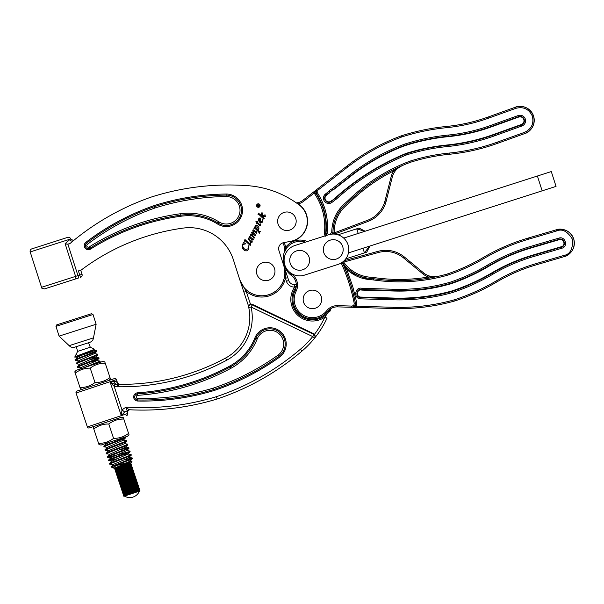 <?xml version="1.0" encoding="UTF-8"?>
<svg xmlns="http://www.w3.org/2000/svg" width="604" height="604" viewBox="0 0 604 604"><rect width="100%" height="100%" fill="white"/><g stroke="black" fill="none" stroke-linecap="round" stroke-linejoin="round"><path stroke-width="0.91" d="M30.2 251.944A2.431 2.431 0 0 1 31.77 248.886L67.663 237.38A2.431 2.431 0 0 1 70.721 238.958L30.2 251.944L41.533 287.293L75.598 276.375L65.119 243.669L70.464 239.041M258.806 207.036A1.555 1.555 0 0 0 259.811 205.088A1.555 1.555 0 0 0 257.863 204.077A1.555 1.555 0 0 0 256.851 206.032A1.555 1.555 0 0 0 258.806 207.036M257.795 203.88A1.767 1.767 0 0 0 256.655 206.1A1.767 1.767 0 0 0 258.874 207.24A1.767 1.767 0 0 0 260.014 205.02A1.767 1.767 0 0 0 257.795 203.88M154.858 208.04A243.722 243.722 0 0 0 87.406 244.341A1.578 1.578 0 0 0 88.848 247.104A1.578 1.578 0 0 0 89.203 246.938A230.366 230.366 0 0 1 180.634 213.718A57.742 57.742 0 0 1 219.01 221.94A13.733 13.733 0 0 0 239.841 208.086A13.733 13.733 0 0 0 226.13 196.549A244.235 244.235 0 0 0 154.858 208.04L154.058 205.639A246.764 246.764 0 0 1 226.1 194.027A16.263 16.263 0 0 1 241.947 214.677A16.263 16.263 0 0 1 217.674 224.084A55.221 55.221 0 0 0 180.974 216.217A227.836 227.836 0 0 0 90.547 249.074L89.988 248.184A228.893 228.893 0 0 1 180.83 215.175A56.27 56.27 0 0 1 218.233 223.186A15.206 15.206 0 0 0 241.298 207.852A15.206 15.206 0 0 0 226.107 195.077A245.715 245.715 0 0 0 154.39 206.643A245.194 245.194 0 0 0 86.515 243.17A3.05 3.05 0 0 0 89.294 248.508A3.05 3.05 0 0 0 89.988 248.184L89.203 246.938M72.306 241.6L70.343 243.238L67.897 244.205L77.961 275.62L79.736 275.054L78.407 270.909L81.283 269.988A218.814 218.814 0 0 1 183.133 228.101A46.191 46.191 0 0 1 233.378 259.773L239.773 279.728A23.095 23.095 0 0 0 268.818 294.677A23.095 23.095 0 0 0 283.767 265.632L278.92 250.501A6.078 6.078 0 0 1 283.57 242.672L290.72 241.313A20.423 20.423 0 0 0 299.169 204.922A97.252 97.252 0 0 0 248.018 185.7A255.786 255.786 0 0 0 151.249 197.07A255.273 255.273 0 0 0 75.138 239.282L72.812 241.177M72.246 241.645L73.492 240.618A255.273 255.273 0 0 0 70.343 243.238L69.226 243.925M257.991 214.767L258.512 213.106L262.43 216.828L261.751 214.382L260.951 214.548L262.03 212.465L262.4 215.485L264.824 215.975L264.952 214.616L265.413 216.511L262.581 216.24L264.25 218.557L263.91 219.207L258.859 214.412L257.991 214.767M255.9 221.268L257.085 222.076L257.719 221.494L257.312 222.287L260.294 225.118L260.354 223.857L260.717 225.639L260.045 225.851L256.927 223.042L256.557 223.759L255.9 221.268M250.328 235.643L250.834 233.997L252.683 235.681L251.626 232.449L252.464 232.178L254.035 233.605L252.789 230.992L252.88 230.018L253.793 229.814L256.428 232.321L256.541 231.136L256.919 233.016L256.353 233.212L253.227 230.675L254.208 233.484L255.673 235.22L255.333 235.87L251.981 233.091L253.121 236.013L254.511 237.47L254.178 238.127L251.068 235.19L250.328 235.643M244.393 241.192L244.93 239.486L250.177 244.469L250.35 243.208L250.69 245.126L250.086 245.352L245.148 240.694L244.393 241.192M243.661 242.4L245.639 243.873L242.936 244.461L242.649 246.183L243.684 248.312L245.307 249.626L248.38 248.72L248.516 245.805L248.576 249.226C247.67 250.803 246.379 251.249 244.703 250.569C242.363 249.022 241.691 246.938 242.672 244.31L243.661 242.4M249.505 237.025L249.678 236.239L252.933 239.327L253.001 238.316L253.37 239.909L251.906 239.32L252.246 242.106L250.683 242.483L248.637 239.244L248.81 237.923L249.965 237.47L249.505 237.025M253.937 228.629L254.45 226.961L255.401 227.859L255.235 225.443L256.994 224.99C258.701 226.138 259.267 227.67 258.686 229.588L258.006 230.328L259.463 231.672L260.332 231.257L259.214 233.431L258.655 231.921L255.114 228.554L254.684 228.199L253.937 228.629M260.777 220.12L260.347 221.706L262.196 221.426L262.43 219.524L262.506 222.159L260.422 222.77C258.799 221.713 258.263 220.279 258.829 218.467L259.999 217.878L260.777 220.12M68.924 240.181L65.3 243.495M239.773 279.728L235.779 267.247M278.92 250.501L283.737 265.534M78.709 277.938L44.583 288.871L78.709 277.938L77.961 275.62L75.598 276.375A2.431 1.653 -107.8 0 1 74.76 279.199M82.046 274.314L80.717 270.169L82.046 274.314A2.431 2.431 0 0 1 80.475 277.372L79.736 275.054L82.046 274.314M66.402 244.046L67.429 244.19M67.897 244.205L65.119 243.669M250.162 237.84L249.074 238.074L249.007 238.912L250.947 241.585L251.944 241.358L251.815 239.728L250.162 237.84M256.481 228.886L257.666 230.011L258.459 229.361L256.594 225.813L255.5 226.032L256.481 228.886M259.018 218.761L260.098 221.532L260.392 220.294L259.69 218.52L259.018 218.761M257.395 205.066L257.183 205.473L257.908 205.843L258.044 204.688L257.395 205.066M259.124 206.47L256.866 205.549L257.372 204.643L258.142 204.492L258.331 205.556L259.743 205.277L258.127 205.956L259.124 206.47M70.721 238.958L73.492 240.618A2.431 2.295 50.7 0 1 69.754 239.441M338.029 234.805L356.715 228.818L364.748 231.347L343.706 238.089L551.293 171.566L556.042 186.387L348.455 252.902L369.489 246.168L364.431 252.895L345.745 258.882M366.741 252.155L364.431 252.895L362.944 248.267L364.431 252.895L366.741 252.155L369.89 246.039L366.741 252.155M359.025 228.07L356.715 228.818L358.195 233.446L356.715 228.818L359.025 228.07L365.141 231.219M329.195 258.663A9.921 9.921 0 0 1 324.189 245.556A9.921 9.921 0 0 1 337.304 240.551A9.921 9.921 0 0 1 342.309 253.665A9.921 9.921 0 0 1 329.195 258.663M291.558 266.047A9.921 9.921 0 0 1 293.944 252.223A9.921 9.921 0 0 1 307.776 254.609A9.921 9.921 0 0 1 305.39 268.433A9.921 9.921 0 0 1 291.558 266.047M306.47 306.515A9.279 9.279 0 0 1 305.314 293.446A9.279 9.279 0 0 1 318.383 292.291A9.279 9.279 0 0 1 319.539 305.36A9.279 9.279 0 0 1 306.47 306.515M121.298 417.304L89.347 427.934L121.298 417.304L123.344 417.689L128.569 433.393C124.13 436.752 119.131 438.421 113.575 438.383C109.128 441.743 104.13 443.404 98.58 443.374L99.011 444.657L101.057 445.05L127.587 436.224L128.999 434.684L128.569 433.393L128.999 434.684M94.768 426.13L93.378 427.73M119.758 419.274L123.775 418.98C118.225 418.942 113.227 420.611 108.78 423.97C103.231 423.933 98.233 425.594 93.786 428.961L93.356 427.67M113.575 438.383L108.78 423.97M98.656 443.593L93.643 428.523M123.775 418.98L123.344 417.689M101.185 363.442L105.202 363.155C99.652 363.117 94.654 364.778 90.207 368.138C84.658 368.108 79.66 369.769 75.213 373.129L74.783 371.837L76.195 370.305L102.725 361.479L104.779 361.864L109.996 377.568C105.557 380.928 100.558 382.589 95.002 382.551C90.562 385.918 85.557 387.579 80.007 387.541L80.438 388.833L82.491 389.218L77.07 391.022L114.443 378.587L109.022 380.392L110.426 378.851L109.996 377.568L110.426 378.851M95.002 382.551L90.207 368.138M80.083 387.768L75.07 372.691M105.202 363.155L104.779 361.864M132.019 461.222L131.279 462.709L113.997 468.455L132.019 461.222L115.296 465.88M114.579 467.881L115.387 467.775M76.315 346.651L77.599 351.422L90.29 347.202L94.292 349.203L93.869 349.497C90.155 351.173 70.381 358.172 75.432 356.896L82.982 354.79M76.383 353.876L76.595 354.352M76.331 353.967L74.836 356.941L77.629 357.425M76.013 359.705C70.2 360.988 91.914 353.121 95.953 351.151L96.58 350.713L96.776 351.294L96.142 351.732C92.11 353.702 70.396 361.562 76.202 360.286M96.58 350.713L93.243 350.146L78.188 356.896L75.243 359.735L75.508 360.354L78.784 360.89M112.752 467.851L111.03 466.877C111.823 466.107 128.644 459.931 131.634 458.428L132.268 457.991L132.465 458.564L131.831 459.002L117.916 464.589L112.752 467.851L114.466 468.16M111.03 466.877L117.916 464.589M110.547 463.525C104.741 464.801 126.447 456.934 130.487 454.971L131.121 454.525L131.31 455.106L130.675 455.544C126.644 457.515 104.93 465.374 110.743 464.099M109.4 460.059C103.586 461.335 125.3 453.476 129.332 451.505L129.966 451.067L130.124 451.724L127.822 454.11L112.11 461.086L109.777 463.547L110.041 464.166L113.318 464.702M130.124 451.724L129.528 452.086C125.489 454.049 103.782 461.917 109.588 460.641L117.516 458.602M108.244 456.601C102.438 457.877 124.145 450.018 128.184 448.047L128.818 447.609L128.969 448.259L126.674 450.652L110.962 457.628L108.66 460.014L108.818 460.663L112.163 461.237M128.969 448.259L128.373 448.621C124.341 450.592 102.627 458.459 108.441 457.175L128.592 451.852M107.097 453.143C101.283 454.419 122.997 446.552 127.029 444.589L127.663 444.144L127.822 444.801L125.519 447.186L109.807 454.17L107.474 456.632L107.738 457.243L111.015 457.779M127.822 444.801L127.225 445.163C123.186 447.134 101.48 454.993 107.285 453.717M105.942 449.678C100.136 450.954 121.842 443.094 125.881 441.124L126.515 440.686L126.666 441.343L124.371 443.729L108.66 450.705L106.357 453.091L106.515 453.747L109.86 454.321M126.666 441.343L126.07 441.705C122.038 443.668 100.324 451.535 106.138 450.259M104.794 446.22C98.98 447.496 120.694 439.636 124.726 437.666L125.36 437.228L125.519 437.877L123.216 440.271L107.504 447.247L105.172 449.708L105.443 450.327L108.712 450.856M125.519 437.877L124.922 438.24C120.883 440.21 99.177 448.077 104.983 446.794M109.618 442.204L106.357 443.789L104.024 446.25L104.288 446.862L107.565 447.398M84.077 367.677L100.037 361.094L100.196 361.751L99.592 362.113L95.055 364.023M78.316 366.628C72.503 367.904 94.216 360.044 98.256 358.074L98.882 357.636L99.079 358.21L98.444 358.655C94.413 360.618 72.699 368.485 78.505 367.209M77.161 363.17C71.355 364.446 93.069 356.579 97.101 354.616L97.735 354.178L97.893 354.827L95.591 357.213L79.879 364.197L77.576 366.583L77.735 367.232L81.087 367.806M97.893 354.827L97.297 355.19C93.258 357.16 71.544 365.02 77.357 363.744M97.735 354.178L94.39 353.604L79.335 360.362L76.391 363.193L76.663 363.812L79.932 364.348M132.268 457.991L123.556 460.067M131.121 454.525L127.776 453.959L121.955 455.205M129.966 451.067L126.621 450.493M128.818 447.609L120.098 449.686M127.663 444.144L124.318 443.578M126.515 440.686L123.171 440.112M125.36 437.228L124.885 437.122M100.037 361.094L96.693 360.528L90.879 361.766M98.882 357.636L90.17 359.712M129.611 494.359L120.317 466.348L129.611 494.359A9.505 7.286 71.6 0 0 129.633 494.374L128.252 494.842L118.928 466.816L128.222 494.819A9.505 8.365 71.6 0 0 128.244 494.835A9.181 1.336 -108.4 0 0 128.244 494.819L127.61 495.061L118.286 467.028L127.587 495.038A9.505 8.781 71.6 0 0 127.61 495.046A9.181 0.415 -108.4 0 0 127.603 495.031M119.584 466.598L128.901 494.601L119.607 466.59M135.5 492.403L126.206 464.393L135.5 492.403A9.505 0.596 71.6 0 0 135.507 492.419A9.181 8.411 -108.4 0 0 135.523 492.396L134.111 492.894A9.181 7.505 -108.4 0 0 134.118 492.864L124.802 464.861L134.118 492.864M134.813 492.63L125.519 464.619L134.813 492.63A9.505 1.555 71.6 0 0 134.828 492.645A9.181 7.995 -108.4 0 0 134.835 492.622L134.828 492.66M124.047 465.11L133.363 493.113L124.069 465.103M123.299 465.359L132.631 493.355L123.314 465.352M122.537 465.616L131.853 493.619L122.559 465.609M134.103 492.872A9.505 2.499 71.6 0 0 134.111 492.887L133.378 493.136A9.505 3.413 71.6 0 0 133.378 493.128L132.631 493.385A9.181 6.282 -108.4 0 0 132.631 493.355A9.505 4.288 71.6 0 0 132.623 493.377L131.113 493.891L121.797 465.858L131.091 493.868A9.505 5.912 71.6 0 0 131.113 493.883A9.181 4.809 -108.4 0 0 131.113 493.861M121.027 466.114L130.343 494.117L121.049 466.107M131.113 493.891L129.633 494.382A9.181 3.141 -108.4 0 0 129.633 494.351M129.105 494.563L119.781 466.53M93.137 351.377L82.491 354.918M89.505 352.102L84.13 353.264M114.013 468.425L128.758 461.781L132.427 458.64M110.977 466.915L113.869 464.174L127.603 458.323L131.272 455.182M79.562 369.18L81.638 367.277L96.738 360.679L99.041 358.293M98.814 357.598L95.545 357.062L89.724 358.308M93.243 350.146L91.831 350.343M127.61 495.061L123.873 496.299L114.549 468.274M130.698 462.898L140.022 490.931L135.507 492.419M128.358 494.812L119.033 466.779M127.64 495.046L118.316 467.02M126.976 495.272L117.652 467.239M126.357 495.476L117.033 467.443M125.798 495.658L116.474 467.632M125.3 495.824L115.976 467.798M124.869 495.967L115.545 467.941M124.515 496.088L115.19 468.055M124.235 496.178L114.911 468.153M124.031 496.246L114.707 468.221M123.911 496.284L114.586 468.259M139.977 490.946L130.653 462.913M139.849 490.984L130.524 462.958M139.645 491.052L130.313 463.026M139.35 491.15L130.026 463.125M138.988 491.271L129.664 463.245M138.55 491.414L129.226 463.389M138.052 491.588L128.727 463.555M137.486 491.777L128.161 463.744M136.859 491.981L127.535 463.947M136.187 492.207L126.863 464.174M135.47 492.441L126.145 464.416M134.715 492.69L125.39 464.665M133.929 492.955L124.605 464.921M133.129 493.219L123.805 465.193M132.314 493.491L122.99 465.465M131.498 493.762L122.174 465.737M130.683 494.034L121.359 466.001M129.883 494.299L120.558 466.273M93.477 337.863L69.166 345.654C70.683 347.255 72.503 347.768 74.632 347.194L89.92 342.294C91.989 341.524 93.175 340.052 93.477 337.863L96.134 324.25L93.008 314.495L55.961 326.364L56.753 324.839L76.013 318.663L91.483 313.71L93.008 314.495M69.166 345.654L59.086 336.118L96.134 324.25M284.839 265.058A15.561 15.561 0 0 1 294.933 245.503L328.516 234.782A15.561 15.561 0 0 1 348.07 244.877A15.561 15.561 0 0 1 337.983 264.431L304.393 275.152A15.561 15.561 0 0 1 284.839 265.058M533.43 115.583L532.29 115.991C534.132 123.51 531.565 128.954 524.597 132.321L497.054 142.227C481.524 147.837 465.548 151.445 449.119 153.076C435.786 154.39 422.732 157.085 409.965 161.155C422.732 157.085 435.786 154.39 449.119 153.076L449.233 154.284C465.76 152.653 481.833 149.014 497.454 143.375L525.004 133.469C529.044 132.616 536.752 125.383 533.43 115.583C529.746 105.911 519.198 105.247 515.544 107.157C523.774 105.141 529.738 107.95 533.43 115.583C535.446 123.82 532.637 129.785 525.004 133.469L497.454 143.375C481.833 149.014 465.76 152.653 449.233 154.284C435.99 155.59 423.034 158.263 410.358 162.302C386.99 171.121 366.386 184.28 348.561 201.774L346.485 203.631C337.712 211.113 333.204 220.619 332.97 232.147A36.67 36.67 0 0 1 346.485 203.631A29.173 29.173 0 0 0 348.561 201.774A175.802 175.802 0 0 1 349.701 200.656A175.802 175.802 0 0 0 348.561 201.774L347.708 200.906C365.669 183.284 386.424 170.034 409.965 161.155C386.424 170.034 365.669 183.284 347.708 200.906L345.73 202.68C336.654 210.411 332.004 220.233 331.755 232.155L330.184 234.428M305.503 242.129A17.018 17.018 0 0 0 286.651 248.063L284.031 253.099A12.156 12.156 0 0 0 282.755 242.891A12.156 12.156 0 0 1 283.903 245.254M284.567 250.517L284.031 253.099L285.677 247.33L286.651 248.063A17.018 17.018 0 0 0 284.68 265.224A17.018 17.018 0 0 0 284.982 266.417A17.018 17.018 0 0 1 284.363 263.14M532.29 115.991C528.923 109.022 523.479 106.463 515.959 108.305L488.394 118.218C474.857 123.103 460.935 126.251 446.62 127.67C460.935 126.251 474.857 123.103 488.387 118.218M325.224 236.307L324.386 233.544C325.881 219.177 322.664 205.956 314.729 193.869L314.299 192.986L315.024 191.657M331.052 201.109L331.309 201.426L335.152 198.422L331.052 201.109A3.722 3.722 -109.8 0 1 325.82 200.468A3.722 3.722 -109.8 0 1 326.462 195.235L329.724 192.691L330.063 191.906L329.188 191.106A5.587 5.587 -109.8 0 1 331.951 188.946L351.77 173.461C367.821 161.072 385.344 151.325 404.333 144.213C418.715 139.569 433.423 136.512 448.462 135.039C462.838 133.605 476.805 130.449 490.388 125.549L518.172 115.56A5.542 5.542 -109.8 0 1 525.261 118.897A5.542 5.542 -109.8 0 1 521.924 125.987L521.524 124.885A4.364 4.364 70.2 0 0 524.151 119.298A4.364 4.364 70.2 0 0 518.564 116.663L490.78 126.659C477.107 131.589 463.041 134.768 448.576 136.21C433.627 137.674 419.002 140.709 404.71 145.322C385.843 152.389 368.432 162.076 352.479 174.39L332.645 189.996A4.371 4.371 70.2 0 0 332.351 190.094A4.371 4.371 -109.8 0 1 333.34 189.86L352.728 174.715C368.644 162.438 386.016 152.767 404.839 145.715C419.101 141.109 433.695 138.082 448.606 136.617C463.109 135.175 477.213 131.989 490.909 127.044L518.7 117.055A3.956 3.956 -109.8 0 1 523.759 119.433A3.956 3.956 -109.8 0 1 521.373 124.5L494.072 134.315C478.708 139.856 462.913 143.427 446.673 145.043C432.819 146.425 419.251 149.226 405.979 153.439A246.696 246.696 70.2 0 0 334.586 198.512M488.394 118.218L487.972 117.07L515.544 107.157L487.972 117.07C474.533 121.925 460.709 125.051 446.492 126.463C431.06 127.988 415.967 131.121 401.207 135.877C415.967 131.121 431.06 127.988 446.492 126.463L446.62 127.67C431.279 129.18 416.277 132.299 401.607 137.025C382.113 144.273 364.144 154.269 347.708 167.021L317.296 190.66L317.032 192.298C325.307 204.899 328.689 218.693 327.172 233.68L325.964 233.552C327.451 218.859 324.137 205.33 316.02 192.978L316.541 189.701L346.96 166.062L316.541 189.701L317.296 190.66M521.924 125.987L494.623 135.802C479.131 141.389 463.208 144.99 446.847 146.613C433.113 147.98 419.682 150.751 406.53 154.918L406.122 153.816C419.365 149.618 432.894 146.825 446.726 145.443C462.989 143.835 478.821 140.249 494.215 134.7L521.524 124.885L521.373 124.5M315.265 190.69L316.277 189.905L314.299 192.986L303.525 201.358A13.333 13.333 0 0 1 298.097 203.88L297.848 202.687L296.383 202.906L297.848 202.687A12.118 12.118 0 0 0 302.778 200.4L316.541 189.701L315.635 191.226M334.548 234.08L334.118 232.94L367.768 220.211A27.958 27.958 0 0 0 384.967 200.951L391.113 176.791A18.233 18.233 0 0 1 393.846 170.826L402.007 165.677A17.018 17.018 0 0 0 392.29 177.093L386.145 201.253A29.173 29.173 0 0 1 368.198 221.343L334.495 234.095M346.96 166.062C363.502 153.235 381.585 143.171 401.207 135.877C381.585 143.171 363.502 153.235 346.96 166.062L347.708 167.021M316.277 189.905L315.733 193.197C323.82 205.481 327.104 218.98 325.586 233.688L326.16 235.537M405.979 153.439L406.122 153.816A246.289 246.281 -109.8 0 0 335.409 198.331L335.024 198.414A4.371 4.371 70.2 0 0 335.28 198.331M333.34 189.86L332.645 189.996A4.371 4.371 70.2 0 0 330.033 192.034L326.22 194.911A4.137 4.137 70.2 0 0 325.503 200.717A4.137 4.137 70.2 0 0 331.309 201.426L332.041 202.348A5.308 5.308 -109.8 0 1 324.582 201.442A5.308 5.308 -109.8 0 1 325.496 193.982L329.188 191.106M404.839 145.715L404.333 144.213M406.53 154.918A245.111 245.111 70.2 0 0 336.05 199.335A5.587 5.587 -109.8 0 1 335.726 199.463L335.024 198.414M285.028 250.675L284.031 253.099A17.018 17.018 0 0 1 286.651 248.063M401.607 137.025L401.207 135.877L401.607 137.025M325.964 233.552L326.545 235.417L325.949 233.801M332.902 234.05L334.118 232.94A4.862 4.862 0 0 0 334.186 232.147A35.455 35.455 0 0 1 347.255 204.575A30.389 30.389 0 0 0 349.414 202.642A174.586 174.586 0 0 1 393.846 170.826L393.302 169.739M325.586 233.688L324.386 233.544M314.299 192.986L313.552 192.027M409.965 161.155L410.358 162.302M334.186 232.147L332.97 232.147L332.427 234.073L332.97 232.147A36.67 36.67 0 0 1 346.485 203.631A29.173 29.173 0 0 0 348.561 201.774L349.414 202.642M332.517 189.996L331.951 188.946M336.05 199.335L335.409 198.331M342.37 262.619L341.411 263.442L342.37 262.619A185.783 185.783 0 0 1 355.363 302.929L351.611 286.953L352.766 286.613L346.741 269.308C353.551 275.635 361.6 279.086 370.871 279.682L373.521 279.946L373.695 278.746A175.802 175.802 0 0 0 375.273 278.973A175.802 175.802 0 0 1 373.695 278.746A29.173 29.173 0 0 0 370.924 278.467A36.67 36.67 0 0 1 343.185 263.435A36.67 36.67 0 0 1 343.178 263.419A36.67 36.67 0 0 0 343.185 263.435L346.741 269.308L345.624 269.762L343.185 263.435A36.67 36.67 0 0 0 343.185 263.435A36.67 36.67 0 0 1 343.178 263.419A36.67 36.67 0 0 0 346.741 267.625C353.461 274.239 361.517 277.855 370.924 278.467L373.695 278.746C398.414 282.347 422.808 280.807 446.877 274.141C459.493 269.913 471.528 264.424 482.989 257.666C471.528 264.424 459.493 269.913 446.877 274.141L447.239 275.296C422.989 282.023 398.421 283.57 373.521 279.946C398.421 283.57 422.989 282.023 447.239 275.296C459.946 271.045 472.071 265.518 483.615 258.716C472.071 265.518 459.946 271.045 447.239 275.296M351.611 286.953L345.624 269.762M354.178 303.163L355.363 302.929C355.522 305.556 354.291 307.006 351.679 307.285L337.545 306.87A12.118 12.118 0 0 0 327.685 311.468A19.449 19.449 0 0 1 295.039 290.683A12.156 12.156 0 0 0 291.317 275.394A17.018 17.018 0 0 1 284.982 266.417A17.018 17.018 0 0 0 291.317 275.394L292.026 274.405A13.371 13.371 0 0 1 296.126 291.226A18.233 18.233 0 0 0 326.726 310.713A13.333 13.333 0 0 1 337.583 305.654L351.717 306.069C353.461 305.888 354.284 304.922 354.178 303.163A184.567 184.567 0 0 0 341.411 263.442A2.431 2.431 0 0 0 340.815 263.208M573.8 239.222C570.569 231.385 564.785 228.229 556.443 229.754L528.357 238.014C512.418 242.68 497.296 249.233 482.989 257.666C497.296 249.233 512.418 242.68 528.357 238.014L556.443 229.754C560.21 228.063 570.697 229.346 573.8 239.222C576.533 249.203 568.417 255.96 564.332 256.579C572.169 253.348 575.325 247.557 573.8 239.222M355.069 305.564L356.103 306.198L393.521 307.3L393.476 308.516C414.397 309.112 434.918 306.568 455.061 300.883C434.918 306.568 414.397 309.112 393.476 308.516L352.057 307.293L355.069 305.564L355.552 302.936L356.73 302.695L356.103 306.198L352.057 307.293M564.332 256.579L536.224 264.846L564.332 256.579L563.993 255.409C569.987 254.405 572.871 249.12 572.637 239.562C567.662 231.4 562.377 228.516 556.79 230.917L528.704 239.176C512.864 243.82 497.832 250.328 483.615 258.716L482.989 257.666M563.993 255.409L535.891 263.676L536.224 264.846C522.513 268.856 509.504 274.495 497.198 281.743C483.849 289.618 469.821 295.99 455.106 300.868C469.821 295.99 483.849 289.618 497.198 281.743L496.586 280.701C508.983 273.393 522.082 267.715 535.891 263.676C522.082 267.715 508.983 273.393 496.586 280.701C483.313 288.523 469.361 294.865 454.729 299.705L455.061 300.883A1.216 1.216 0 0 0 455.106 300.868A1.216 1.216 0 0 1 455.069 300.875A1.216 1.216 0 0 0 455.069 300.875A1.216 1.216 0 0 1 455.061 300.883A1.216 1.216 0 0 0 455.106 300.868L454.729 299.705C434.714 305.36 414.314 307.889 393.521 307.3M342.377 262.619A3.647 3.647 0 0 0 342.075 262.423A3.647 3.647 0 0 1 342.377 262.619L343.034 263.238M344.167 260.694L377.998 251.355A29.173 29.173 0 0 1 404.34 256.987L423.563 272.857L404.34 256.987A29.173 29.173 0 0 0 377.998 251.355L378.315 252.525L343.638 262.106L342.657 262.008L343.638 262.106L343.434 261.366M394.042 289.271C409.988 289.731 425.729 288.161 441.252 284.559L449.421 282.468C462.694 278.036 475.363 272.276 487.413 265.164C501.094 257.1 515.559 250.834 530.81 246.364L558.896 238.104C565.344 235.877 568.492 246.621 561.879 248.229L533.777 256.489C519.38 260.709 505.707 266.628 492.773 274.246C480.006 281.774 466.59 287.874 452.524 292.547C433.302 297.961 413.702 300.384 393.733 299.818L360.716 298.844C353.129 298.897 354.752 286.349 362.075 288.327L394.042 289.271L394.004 290.471L362.038 289.527L361.939 290.116L393.974 291.03C410.063 291.483 425.948 289.882 441.615 286.236L441.524 285.73C425.896 289.354 410.056 290.932 394.004 290.471L393.974 291.03M352.766 286.613L356.73 302.695M361.939 290.116L361.69 290.079C356.821 288.704 355.673 297.085 360.747 297.062L393.763 298.066C413.544 298.648 432.955 296.27 452.011 290.924C465.956 286.311 479.259 280.271 491.913 272.827C504.967 265.148 518.76 259.184 533.302 254.941L561.41 246.704C566.039 245.586 563.834 238.074 559.334 239.637L531.248 247.927C516.126 252.366 501.796 258.595 488.236 266.598C476.088 273.786 463.313 279.614 449.92 284.091L441.615 286.236M361.69 290.079L361.796 289.497C356.126 287.957 354.865 297.689 360.747 297.644L393.763 298.618C413.597 299.184 433.068 296.783 452.169 291.407C466.145 286.764 479.478 280.701 492.162 273.219C505.178 265.549 518.942 259.584 533.438 255.341L561.531 247.081C566.65 245.836 564.219 237.531 559.236 239.252L531.143 247.519C515.982 251.959 501.607 258.18 488.017 266.198C475.884 273.348 463.14 279.154 449.776 283.608L441.524 285.73L441.252 284.559M452.011 290.924L452.524 292.547M449.92 284.091L449.421 282.468M433.355 277.025L428.515 277.002L438.142 276.345A17.018 17.018 0 0 1 423.563 272.857A17.018 17.018 0 0 0 438.142 276.345M428.719 278.195L428.515 277.002A18.233 18.233 0 0 1 422.785 273.801L403.57 257.923A27.958 27.958 0 0 0 378.315 252.525M361.796 289.497L362.075 288.327L362.038 289.527A1.216 1.193 -171.1 0 1 361.796 289.497M351.717 306.069L351.679 307.285M285.171 271.989L285.435 278.353L283.971 266.288M239.818 279.871A23.095 23.095 0 0 0 239.871 280.014A23.095 23.095 0 0 0 269.074 294.639A23.095 23.095 0 0 0 283.744 265.571M250.418 304.016L248.501 305.956L239.871 280.014L246.221 291.4L250.418 304.016L252.027 304.19L252.185 304.877L313.778 334.382L314.571 334.216A94.82 94.82 0 0 0 324.861 317.108L330.66 308.772M296.202 286.998A20.423 20.423 0 0 0 318.874 318.784A20.423 20.423 0 0 0 330.524 308.863M257.213 338.912A13.733 13.733 0 0 1 282.204 337.81A13.733 13.733 0 0 1 277.938 355.212A244.235 244.235 0 0 1 213.62 388.002L214.073 389.406A245.715 245.715 0 0 0 278.791 356.413A15.206 15.206 0 0 0 265.156 329.603A15.206 15.206 0 0 0 255.847 338.368A56.27 56.27 0 0 1 230.373 366.907A228.893 228.893 0 0 1 137.561 393.876A3.05 3.05 0 0 0 134.76 397.379A3.05 3.05 0 0 0 137.712 399.969L137.689 401.026A4.107 4.107 0 0 1 136.481 393.023A4.107 4.107 0 0 1 137.486 392.826A227.836 227.836 0 0 0 229.875 365.986A55.221 55.221 0 0 0 254.865 337.976A16.263 16.263 0 0 1 284.454 336.662A16.263 16.263 0 0 1 279.403 357.266A246.764 246.764 0 0 1 214.39 390.411L214.073 389.406A245.194 245.194 0 0 1 137.712 399.969L137.742 398.497A1.578 1.578 0 0 1 137.274 395.424A1.578 1.578 0 0 1 137.667 395.341A230.366 230.366 0 0 0 231.075 368.206A57.742 57.742 0 0 0 257.213 338.912L254.865 337.976M77.07 391.022A1.578 1.578 0 0 0 76.066 393.023L87.346 426.93L127.723 413.506L121.283 415.612L121.993 409.874L125.926 407.149L129.052 409.731A255.273 255.273 0 0 0 217.183 398.987L216.413 396.685A253.355 253.355 0 0 0 300.437 349.21A94.82 94.82 0 0 0 312.729 336.571L251.136 307.058A48.622 48.622 0 0 1 226.742 360.18A221.245 221.245 0 0 1 118.89 386.771L114.164 386.341L110.275 382.513L114.934 384.257L118.641 384.34L116.655 381.826L117.191 381.864L116.436 379.591L76.066 393.023M114.443 378.587A1.578 1.578 0 0 1 116.436 379.591M126.719 415.499A1.578 1.578 0 0 0 127.723 413.506M89.347 427.934A1.578 1.578 0 0 1 87.346 426.93M129.618 409.761L124.673 412.041L121.283 415.612L110.275 382.513L113.718 381.366L117.191 381.864C118.105 383.578 119.252 384.408 120.641 384.355M314.133 333.944L252.027 304.19M118.678 384.34L118.92 384.34A218.814 218.814 0 0 0 225.586 358.044A46.191 46.191 0 0 0 248.757 307.572L248.221 305.133M296.315 285.873L294.631 287.096L294.586 284.665A6.078 6.078 0 0 1 288.712 280.505L287.746 277.583L288.712 280.505A6.078 6.078 0 0 0 294.586 284.665L296.3 284.386M283.699 265.428L287.746 277.583L285.435 278.353A24.311 24.311 0 0 1 246.221 291.4L243.91 292.162M330.901 308.621L329.792 311.687M288.712 280.505L286.409 281.275A8.509 8.509 0 0 0 294.631 287.096A21.638 21.638 0 0 0 324.861 317.108L327.066 318.142A97.252 97.252 0 0 1 315.114 337.485L314.624 338.097A97.252 97.252 0 0 1 302.015 351.06A255.786 255.786 0 0 1 217.183 398.987A255.273 255.273 0 0 1 129.052 409.731A255.273 255.273 0 0 0 217.183 398.987A255.273 255.273 0 0 1 129.052 409.731M113.718 381.366A4.379 3.73 -108.4 0 0 117.304 384.484L117.335 386.877M119.713 384.348L120.007 384.355A3.647 3.549 90.4 0 1 116.655 381.826M118.716 386.786L118.641 384.34L118.89 386.771M248.621 306.945L248.757 307.572L251.136 307.058L252.185 304.877A2.431 2.416 167.7 0 0 248.757 307.572M114.934 384.257L114.164 386.341L121.993 409.874L124.673 412.041M127.074 410.607L125.926 407.149M213.62 388.002A243.722 243.722 0 0 1 137.742 398.497M315.552 335.96L315.22 337.342M327.066 318.142A97.252 97.252 0 0 1 315.114 337.485L314.571 334.216M280.951 228.365A9.279 9.279 0 0 1 279.795 215.296A9.279 9.279 0 0 1 292.864 214.141A9.279 9.279 0 0 1 294.012 227.21A9.279 9.279 0 0 1 280.951 228.365M259.086 264.922A9.279 9.279 0 0 1 272.2 264.794A9.279 9.279 0 0 1 272.329 277.908A9.279 9.279 0 0 1 259.214 278.044A9.279 9.279 0 0 1 259.086 264.922M226.13 196.549L226.1 194.027M90.547 249.074A4.107 4.107 0 0 1 84.99 247.942A4.107 4.107 0 0 1 85.874 242.332A246.251 246.251 0 0 1 154.058 205.639M219.01 221.94L217.674 224.084M180.634 213.718L180.974 216.217M87.406 244.341L85.874 242.332M542.15 190.841L537.401 176.021M524.597 132.321L525.004 133.469M285.05 244.839A13.371 13.371 0 0 1 285.677 247.33A13.371 13.371 0 0 0 283.993 242.597A13.371 13.371 0 0 1 285.05 244.839M298.097 203.88A20.664 20.664 0 0 1 287.617 241.902M285.677 247.33A18.233 18.233 0 0 1 307.368 241.532M335.726 199.463L332.041 202.348M317.032 192.298L314.729 193.869M297.848 202.687A12.118 12.118 0 0 0 302.778 200.4L303.525 201.358M384.967 200.951L386.145 201.253A29.173 29.173 0 0 1 368.198 221.343L367.768 220.211M402.007 165.677A17.018 17.018 0 0 0 392.29 177.093L391.113 176.791M494.072 134.315L494.623 135.802M446.673 145.043L446.847 146.613M332.351 190.094A4.371 4.371 70.2 0 0 330.033 192.034L332.351 190.094M352.728 174.715L351.77 173.461M448.606 136.617L448.462 135.039M490.909 127.044L490.388 125.549M518.7 117.055L518.172 115.56M326.462 195.235L325.496 193.982M347.255 204.575L345.73 202.68M332.97 232.147L331.755 232.155M497.054 142.227L497.454 143.375M515.959 108.305L515.544 107.157M291.317 275.394A12.156 12.156 0 0 1 295.039 290.683L296.126 291.226M343.638 262.106A4.862 4.862 0 0 1 344.159 262.71A35.455 35.455 0 0 0 370.992 277.251A30.389 30.389 0 0 1 373.868 277.538L373.695 278.746A29.173 29.173 0 0 0 370.924 278.467A36.67 36.67 0 0 1 346.741 267.625L345.141 268.569M356.949 307.444L356.632 305.005L355.469 304.665M289.467 272.079A15.802 15.802 0 0 0 292.026 274.405M337.583 305.654L337.545 306.87A12.118 12.118 0 0 0 327.685 311.468A19.449 19.449 0 0 1 293.763 304.892M373.868 277.538A174.586 174.586 0 0 0 428.515 277.002M360.747 297.062L360.716 298.844M393.763 298.066L393.733 299.818M491.913 272.827L492.773 274.246M533.302 254.941L533.777 256.489M561.41 246.704L561.879 248.229M559.334 239.637L558.896 238.104M531.248 247.927L530.81 246.364M488.236 266.598L487.413 265.164M348.229 270.652L349.973 272.057M350.411 272.381L367.949 279.418M368.5 279.486L370.833 279.675M422.785 273.801L423.563 272.857M370.871 279.682L370.992 277.251M403.57 257.923L404.34 256.987M343.178 263.419L344.159 262.71M556.79 230.917L556.443 229.754M528.704 239.176L528.357 238.014M326.726 310.713L327.685 311.468M286.409 281.275L285.435 278.353M214.39 390.411A246.251 246.251 0 0 1 137.689 401.026M126.025 407.119A252.842 252.842 0 0 0 216.413 396.685M314.624 338.097L312.729 336.571L313.778 334.382A2.431 2.424 38.9 0 1 314.624 338.097A97.252 97.252 0 0 1 302.015 351.06L300.437 349.21M118.92 384.34A218.814 218.814 0 0 0 225.586 358.044L226.742 360.18M302.015 351.06A255.786 255.786 0 0 1 217.183 398.987M277.938 355.212L279.403 357.266M137.667 395.341L137.486 392.826M231.075 368.206L229.875 365.986M41.533 287.293C41.125 288.048 42.137 288.569 44.583 288.871M77.599 351.422L76.361 353.906M124.477 496.103A10.381 10.381 0 0 0 139.426 491.127M88.516 342.74L90.29 347.202M128.743 447.572L125.473 447.036M132.201 457.953L128.924 457.417M131.989 461.192L130.079 460.875M106.236 443.91L105.058 443.714M99.388 362.589L100.196 361.751M94.435 353.755L96.738 351.369M93.288 350.297L94.284 349.255M59.086 336.118L55.961 326.364M127.708 413.476C127.316 411.739 127.927 410.509 129.558 409.784"/></g></svg>
